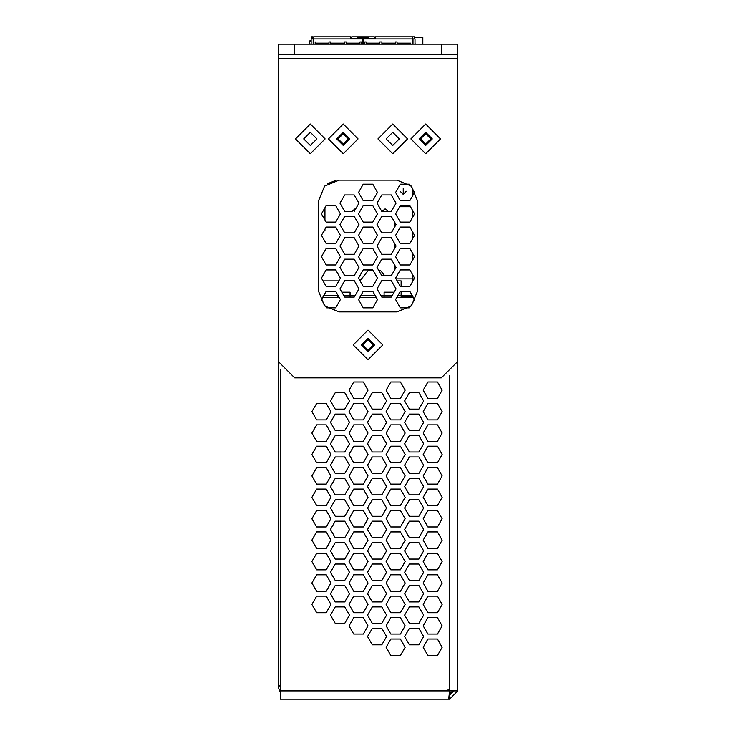 <?xml version="1.0" encoding="UTF-8"?>
<svg xmlns="http://www.w3.org/2000/svg" width="736" height="736" viewBox="0 0 736 736"><rect width="100%" height="100%" fill="white"/><g stroke="black" fill="none" stroke-linecap="round" stroke-linejoin="round"><path stroke-width="1.1" d="M310.242 40.958L311.135 40.627L310.242 40.627M401.166 297.381L413.328 297.381L414.598 299.57L410.394 306.838L414.598 299.57L409.832 291.327L400.32 291.327L395.563 299.57L396.824 297.381L401.166 297.381L401.166 295.32L412.142 295.32L412.74 296.35L401.166 296.35M322.883 297.004L321.402 299.57L325.606 306.838L321.402 299.57L326.168 291.327L335.68 291.327L340.437 299.57L339.176 297.381L337.677 297.381L337.677 294.796M315.44 44.132L315.44 43.148L329.038 43.148L329.038 44.132M330.648 44.132L330.648 43.148L344.246 43.148L344.246 44.132M346.334 44.132L346.334 43.148L359.932 43.148L359.932 44.132M366.197 44.132L366.197 43.148L379.794 43.148L379.794 44.132M381.883 44.132L381.883 43.148L395.48 43.148L395.48 44.132M397.09 44.132L397.09 43.148L410.688 43.148L410.688 44.132M384.063 297.096L384.063 292.238L394.1 292.238L384.063 292.238M350.042 297.096L350.042 292.238L341.9 292.238L350.042 292.238M350.695 37.131L351.725 37.131M414.552 37.131L422.795 37.131L422.795 44.132M457.81 54.436L457.81 361.367L441.333 377.844L294.667 377.844L278.19 361.367L278.19 44.132L278.19 54.436L441.333 54.436L441.333 44.132L457.81 44.132L457.81 54.436L441.333 54.436M278.19 44.132L294.667 44.132L294.667 54.436M449.576 375.636L449.576 690.957L448.702 699.2L280.25 699.2L280.25 690.957L457.81 690.957L457.81 105.929M368 339.738L362.848 344.89L368 350.042L373.152 344.89L368 339.738M368 338.707L361.818 344.89L368 351.072L374.182 344.89L368 338.707M425.675 133.74L420.532 138.892L425.675 144.044L430.827 138.892L425.675 133.74M425.675 132.71L419.502 138.892L425.675 145.075L431.857 138.892L425.675 132.71M343.28 133.74L338.128 138.892L343.28 144.044L348.432 138.892L343.28 133.74M343.28 132.71L337.097 138.892L343.28 145.075L349.462 138.892L343.28 132.71M425.675 153.723L410.844 138.892L425.675 124.062L440.514 138.892L425.675 153.723M425.675 132.296L419.088 138.892L425.675 145.48L432.271 138.892L425.675 132.296M310.325 153.723L295.486 138.892L310.325 124.062L325.156 138.892L310.325 153.723M310.325 132.296L303.729 138.892L310.325 145.48L316.912 138.892L310.325 132.296M368 359.72L353.17 344.89L368 330.059L382.83 344.89L368 359.72M368 338.293L361.404 344.89L368 351.477L374.596 344.89L368 338.293M392.72 153.723L377.89 138.892L392.72 124.062L407.551 138.892L392.72 153.723M392.72 132.296L386.124 138.892L392.72 145.48L399.308 138.892L392.72 132.296M343.28 153.723L328.449 138.892L343.28 124.062L358.11 138.892L343.28 153.723M343.28 132.296L336.692 138.892L343.28 145.48L349.876 138.892L343.28 132.296M417.441 291.327L411.406 305.891L396.842 311.926L339.158 311.926L324.594 305.891L318.559 291.327L318.559 200.689L324.594 186.125L339.158 180.09L396.842 180.09L411.406 186.125L417.441 200.689L417.441 291.327M309.497 41.593L309.414 44.132M406.318 191.296L403.227 194.387L403.227 188.204L403.227 194.387L400.136 191.296M382.048 211.407L385.094 208.803L388.148 211.407L382.048 211.407M351.974 211.407L355.019 208.803L355.672 208.877L354.218 211.407L358.975 203.164L354.218 194.92L344.706 194.92L339.949 203.164L344.706 211.407L351.974 211.407M357.908 38.244L357.908 36.8L368.202 36.8L366.638 36.8L368.202 36.8L368.202 38.244M325.57 249.504L322.902 254.122L325.57 249.504M375.415 36.8L412.491 36.8L375.415 36.8L375.415 38.244L350.695 38.244L350.695 36.8L313.619 36.8L313.619 38.898L311.622 38.898M323.003 280.904L338.845 280.904L323.003 280.904M344.54 280.904L354.384 280.904L344.54 280.904M360.033 280.821L368.202 270.609L373.161 270.609L368.202 270.609L360.033 280.821M378.856 270.609L380.567 270.609L384.624 275.669L380.567 270.609L378.856 270.609M388.571 280.618L391.46 280.904L388.571 280.618M401.166 280.904L397.155 280.904L401.166 280.904L401.166 286.387M399.676 206.742L410.476 206.742L399.676 206.742M412.491 36.8L414.552 36.8L412.491 36.8L413.522 36.8L412.491 36.8L412.491 38.898M363.271 44.132L363.271 38.898L414.552 38.898L414.552 36.8M409.198 184.212L400.32 184.212L395.563 192.455L400.32 200.689L409.832 200.689L414.598 192.455L410.394 185.178M394.984 269.284L394.984 265.586M394.984 247.857L394.984 244.159M394.984 226.44L394.984 222.732M395.968 278.843L414.193 278.843M398.02 295.32L401.166 295.32L401.166 291.327M323.932 230.929L324.944 230.929L324.944 229.163M324.944 207.745L324.944 220.009M358.561 38.244L358.561 37.416L362.839 37.416L362.839 38.244M363.271 38.244L363.271 37.416L367.558 37.416L367.558 38.244M311.558 38.898L311.558 36.8L312.588 36.8L312.588 38.898L362.839 38.898L362.839 44.132M350.695 36.8L313.619 36.8M357.908 36.8L368.202 36.8L351.725 36.8L351.725 38.244L350.695 38.244M375.415 38.244L374.385 38.244L374.385 36.8L368.202 36.8M315.22 44.132L315.22 41.952L315.44 43.148M329.038 43.148L329.038 41.952L330.648 41.952L330.648 43.148M344.246 43.148L344.246 41.952L346.334 41.952L346.334 43.148M359.932 43.148L359.932 41.952L361.358 41.952L361.358 44.132M312.588 38.898L313.122 38.898L313.122 44.132M364.752 44.132L364.752 41.952L366.197 41.952L366.197 43.148M379.794 43.148L379.794 41.952L381.883 41.952L381.883 43.148M395.48 43.148L395.48 41.952L397.09 41.952L397.09 43.148M410.688 43.148L410.9 44.132M414.552 38.898L412.988 38.898L412.988 44.132M360.346 296.35L358.487 299.57L363.244 307.804L372.756 307.804L377.513 299.57L376.252 297.381L359.748 297.381M337.677 297.381L322.883 297.381L337.677 297.381M311.135 44.132L311.135 38.898M414.975 38.898L414.975 44.132M371.091 36.8L374.385 36.8M351.725 36.8L355.019 36.8M311.135 43.148L310.886 44.132L311.135 43.148M415.233 44.132L414.975 43.148L415.233 44.132M311.135 40.958L309.497 40.958L309.497 44.132M374.385 37.131L375.415 37.131M280.25 692.291L278.19 686.835L280.25 684.977L278.19 686.835L280.25 686.844L278.19 686.844L278.19 113.574M445.455 690.957L448.233 689.88M449.356 694.094L451.012 692.916L449.549 691.316M451.012 692.916L452.594 690.957M441.333 44.132L294.667 44.132M278.19 105.929L278.19 107.585M327.667 183.595L335.69 180.384M400.32 307.804L409.198 307.804L400.32 307.804L395.563 299.57L400.32 307.804M335.68 307.804L340.437 299.57L335.68 307.804L326.802 307.804L335.68 307.804M423.66 400.918L418.904 392.674L409.382 392.674L404.625 400.918L409.382 409.161L418.904 409.161L423.66 400.918L418.904 392.674L409.382 392.674L404.625 400.918L409.382 409.161L418.904 409.161L423.66 400.918M386.575 400.918L381.818 392.674L372.306 392.674L367.549 400.918L372.306 409.161L381.818 409.161L386.575 400.918L381.818 392.674L372.306 392.674L367.549 400.918L372.306 409.161L381.818 409.161L386.575 400.918M423.66 636.576L418.904 628.342L409.382 628.342L404.625 636.576L409.382 644.819L418.904 644.819L423.66 636.576L418.904 628.342L409.382 628.342L404.625 636.576L409.382 644.819L418.904 644.819L423.66 636.576M423.66 615.158L418.904 606.915L409.382 606.915L404.625 615.158L409.382 623.392L418.904 623.392L423.66 615.158L418.904 606.915L409.382 606.915L404.625 615.158L409.382 623.392L418.904 623.392L423.66 615.158M423.66 593.731L418.904 585.488L409.382 585.488L404.625 593.731L409.382 601.974L418.904 601.974L423.66 593.731L418.904 585.488L409.382 585.488L404.625 593.731L409.382 601.974L418.904 601.974L423.66 593.731M423.66 572.304L418.904 564.07L409.382 564.07L404.625 572.304L409.382 580.548L418.904 580.548L423.66 572.304L418.904 564.07L409.382 564.07L404.625 572.304L409.382 580.548L418.904 580.548L423.66 572.304M423.66 550.887L418.904 542.644L409.382 542.644L404.625 550.887L409.382 559.121L418.904 559.121L423.66 550.887L418.904 542.644L409.382 542.644L404.625 550.887L409.382 559.121L418.904 559.121L423.66 550.887M423.66 529.46L418.904 521.217L409.382 521.217L404.625 529.46L409.382 537.703L418.904 537.703L423.66 529.46L418.904 521.217L409.382 521.217L404.625 529.46L409.382 537.703L418.904 537.703L423.66 529.46M423.66 508.033L418.904 499.799L409.382 499.799L404.625 508.033L409.382 516.276L418.904 516.276L423.66 508.033L418.904 499.799L409.382 499.799L404.625 508.033L409.382 516.276L418.904 516.276L423.66 508.033M423.66 486.616L418.904 478.372L409.382 478.372L404.625 486.616L409.382 494.85L418.904 494.85L423.66 486.616L418.904 478.372L409.382 478.372L404.625 486.616L409.382 494.85L418.904 494.85L423.66 486.616M423.66 465.189L418.904 456.946L409.382 456.946L404.625 465.189L409.382 473.432L418.904 473.432L423.66 465.189L418.904 456.946L409.382 456.946L404.625 465.189L409.382 473.432L418.904 473.432L423.66 465.189M423.66 443.762L418.904 435.528L409.382 435.528L404.625 443.762L409.382 452.005L418.904 452.005L423.66 443.762L418.904 435.528L409.382 435.528L404.625 443.762L409.382 452.005L418.904 452.005L423.66 443.762M423.66 422.344L418.904 414.101L409.382 414.101L404.625 422.344L409.382 430.578L418.904 430.578L423.66 422.344L418.904 414.101L409.382 414.101L404.625 422.344L409.382 430.578L418.904 430.578L423.66 422.344M386.575 636.576L381.818 628.342L372.306 628.342L367.549 636.576L372.306 644.819L381.818 644.819L386.575 636.576L381.818 628.342L372.306 628.342L367.549 636.576L372.306 644.819L381.818 644.819L386.575 636.576M386.575 615.158L381.818 606.915L372.306 606.915L367.549 615.158L372.306 623.392L381.818 623.392L386.575 615.158L381.818 606.915L372.306 606.915L367.549 615.158L372.306 623.392L381.818 623.392L386.575 615.158M386.575 593.731L381.818 585.488L372.306 585.488L367.549 593.731L372.306 601.974L381.818 601.974L386.575 593.731L381.818 585.488L372.306 585.488L367.549 593.731L372.306 601.974L381.818 601.974L386.575 593.731M386.575 572.304L381.818 564.07L372.306 564.07L367.549 572.304L372.306 580.548L381.818 580.548L386.575 572.304L381.818 564.07L372.306 564.07L367.549 572.304L372.306 580.548L381.818 580.548L386.575 572.304M386.575 550.887L381.818 542.644L372.306 542.644L367.549 550.887L372.306 559.121L381.818 559.121L386.575 550.887L381.818 542.644L372.306 542.644L367.549 550.887L372.306 559.121L381.818 559.121L386.575 550.887M386.575 529.46L381.818 521.217L372.306 521.217L367.549 529.46L372.306 537.703L381.818 537.703L386.575 529.46L381.818 521.217L372.306 521.217L367.549 529.46L372.306 537.703L381.818 537.703L386.575 529.46M386.575 508.033L381.818 499.799L372.306 499.799L367.549 508.033L372.306 516.276L381.818 516.276L386.575 508.033L381.818 499.799L372.306 499.799L367.549 508.033L372.306 516.276L381.818 516.276L386.575 508.033M386.575 486.616L381.818 478.372L372.306 478.372L367.549 486.616L372.306 494.85L381.818 494.85L386.575 486.616L381.818 478.372L372.306 478.372L367.549 486.616L372.306 494.85L381.818 494.85L386.575 486.616M386.575 465.189L381.818 456.946L372.306 456.946L367.549 465.189L372.306 473.432L381.818 473.432L386.575 465.189L381.818 456.946L372.306 456.946L367.549 465.189L372.306 473.432L381.818 473.432L386.575 465.189M386.575 443.762L381.818 435.528L372.306 435.528L367.549 443.762L372.306 452.005L381.818 452.005L386.575 443.762L381.818 435.528L372.306 435.528L367.549 443.762L372.306 452.005L381.818 452.005L386.575 443.762M386.575 422.344L381.818 414.101L372.306 414.101L367.549 422.344L372.306 430.578L381.818 430.578L386.575 422.344L381.818 414.101L372.306 414.101L367.549 422.344L372.306 430.578L381.818 430.578L386.575 422.344M349.499 615.158L344.742 606.915L335.23 606.915L330.473 615.158L335.23 623.392L344.742 623.392L349.499 615.158L344.742 606.915L335.23 606.915L330.473 615.158L335.23 623.392L344.742 623.392L349.499 615.158M349.499 593.731L344.742 585.488L335.23 585.488L330.473 593.731L335.23 601.974L344.742 601.974L349.499 593.731L344.742 585.488L335.23 585.488L330.473 593.731L335.23 601.974L344.742 601.974L349.499 593.731M349.499 572.304L344.742 564.07L335.23 564.07L330.473 572.304L335.23 580.548L344.742 580.548L349.499 572.304L344.742 564.07L335.23 564.07L330.473 572.304L335.23 580.548L344.742 580.548L349.499 572.304M349.499 550.887L344.742 542.644L335.23 542.644L330.473 550.887L335.23 559.121L344.742 559.121L349.499 550.887L344.742 542.644L335.23 542.644L330.473 550.887L335.23 559.121L344.742 559.121L349.499 550.887M349.499 529.46L344.742 521.217L335.23 521.217L330.473 529.46L335.23 537.703L344.742 537.703L349.499 529.46L344.742 521.217L335.23 521.217L330.473 529.46L335.23 537.703L344.742 537.703L349.499 529.46M349.499 508.033L344.742 499.799L335.23 499.799L330.473 508.033L335.23 516.276L344.742 516.276L349.499 508.033L344.742 499.799L335.23 499.799L330.473 508.033L335.23 516.276L344.742 516.276L349.499 508.033M349.499 486.616L344.742 478.372L335.23 478.372L330.473 486.616L335.23 494.85L344.742 494.85L349.499 486.616L344.742 478.372L335.23 478.372L330.473 486.616L335.23 494.85L344.742 494.85L349.499 486.616M349.499 465.189L344.742 456.946L335.23 456.946L330.473 465.189L335.23 473.432L344.742 473.432L349.499 465.189L344.742 456.946L335.23 456.946L330.473 465.189L335.23 473.432L344.742 473.432L349.499 465.189M349.499 443.762L344.742 435.528L335.23 435.528L330.473 443.762L335.23 452.005L344.742 452.005L349.499 443.762L344.742 435.528L335.23 435.528L330.473 443.762L335.23 452.005L344.742 452.005L349.499 443.762M349.499 422.344L344.742 414.101L335.23 414.101L330.473 422.344L335.23 430.578L344.742 430.578L349.499 422.344L344.742 414.101L335.23 414.101L330.473 422.344L335.23 430.578L344.742 430.578L349.499 422.344M344.742 409.161L349.499 400.918L344.742 392.674L335.23 392.674L330.473 400.918L335.23 409.161L344.742 409.161L349.499 400.918L344.742 392.674L335.23 392.674L330.473 400.918L335.23 409.161L344.742 409.161M442.198 390.209L437.442 381.966L427.929 381.966L423.172 390.209L427.929 398.443L437.442 398.443L442.198 390.209L437.442 381.966L427.929 381.966L423.172 390.209L427.929 398.443L437.442 398.443L442.198 390.209M405.122 390.209L400.356 381.966L390.844 381.966L386.087 390.209L390.844 398.443L400.356 398.443L405.122 390.209L400.356 381.966L390.844 381.966L386.087 390.209L390.844 398.443L400.356 398.443L405.122 390.209M368.037 390.209L363.28 381.966L353.768 381.966L349.011 390.209L353.768 398.443L363.28 398.443L368.037 390.209L363.28 381.966L353.768 381.966L349.011 390.209L353.768 398.443L363.28 398.443L368.037 390.209M442.198 647.294L437.442 639.05L427.929 639.05L423.172 647.294L427.929 655.528L437.442 655.528L442.198 647.294L437.442 639.05L427.929 639.05L423.172 647.294L427.929 655.528L437.442 655.528L442.198 647.294M442.198 625.867L437.442 617.624L427.929 617.624L423.172 625.867L427.929 634.11L437.442 634.11L442.198 625.867L437.442 617.624L427.929 617.624L423.172 625.867L427.929 634.11L437.442 634.11L442.198 625.867M442.198 604.44L437.442 596.206L427.929 596.206L423.172 604.44L427.929 612.683L437.442 612.683L442.198 604.44L437.442 596.206L427.929 596.206L423.172 604.44L427.929 612.683L437.442 612.683L442.198 604.44M442.198 583.022L437.442 574.779L427.929 574.779L423.172 583.022L427.929 591.256L437.442 591.256L442.198 583.022L437.442 574.779L427.929 574.779L423.172 583.022L427.929 591.256L437.442 591.256L442.198 583.022M442.198 561.596L437.442 553.352L427.929 553.352L423.172 561.596L427.929 569.839L437.442 569.839L442.198 561.596L437.442 553.352L427.929 553.352L423.172 561.596L427.929 569.839L437.442 569.839L442.198 561.596M442.198 540.169L437.442 531.935L427.929 531.935L423.172 540.169L427.929 548.412L437.442 548.412L442.198 540.169L437.442 531.935L427.929 531.935L423.172 540.169L427.929 548.412L437.442 548.412L442.198 540.169M442.198 518.751L437.442 510.508L427.929 510.508L423.172 518.751L427.929 526.985L437.442 526.985L442.198 518.751L437.442 510.508L427.929 510.508L423.172 518.751L427.929 526.985L437.442 526.985L442.198 518.751M442.198 497.324L437.442 489.081L427.929 489.081L423.172 497.324L427.929 505.568L437.442 505.568L442.198 497.324L437.442 489.081L427.929 489.081L423.172 497.324L427.929 505.568L437.442 505.568L442.198 497.324M442.198 475.898L437.442 467.664L427.929 467.664L423.172 475.898L427.929 484.141L437.442 484.141L442.198 475.898L437.442 467.664L427.929 467.664L423.172 475.898L427.929 484.141L437.442 484.141L442.198 475.898M442.198 454.48L437.442 446.237L427.929 446.237L423.172 454.48L427.929 462.714L437.442 462.714L442.198 454.48L437.442 446.237L427.929 446.237L423.172 454.48L427.929 462.714L437.442 462.714L442.198 454.48M442.198 433.053L437.442 424.81L427.929 424.81L423.172 433.053L427.929 441.296L437.442 441.296L442.198 433.053L437.442 424.81L427.929 424.81L423.172 433.053L427.929 441.296L437.442 441.296L442.198 433.053M442.198 411.626L437.442 403.392L427.929 403.392L423.172 411.626L427.929 419.87L437.442 419.87L442.198 411.626L437.442 403.392L427.929 403.392L423.172 411.626L427.929 419.87L437.442 419.87L442.198 411.626M405.122 647.294L400.356 639.05L390.844 639.05L386.087 647.294L390.844 655.528L400.356 655.528L405.122 647.294L400.356 639.05L390.844 639.05L386.087 647.294L390.844 655.528L400.356 655.528L405.122 647.294M405.122 625.867L400.356 617.624L390.844 617.624L386.087 625.867L390.844 634.11L400.356 634.11L405.122 625.867L400.356 617.624L390.844 617.624L386.087 625.867L390.844 634.11L400.356 634.11L405.122 625.867M405.122 604.44L400.356 596.206L390.844 596.206L386.087 604.44L390.844 612.683L400.356 612.683L405.122 604.44L400.356 596.206L390.844 596.206L386.087 604.44L390.844 612.683L400.356 612.683L405.122 604.44M405.122 583.022L400.356 574.779L390.844 574.779L386.087 583.022L390.844 591.256L400.356 591.256L405.122 583.022L400.356 574.779L390.844 574.779L386.087 583.022L390.844 591.256L400.356 591.256L405.122 583.022M405.122 561.596L400.356 553.352L390.844 553.352L386.087 561.596L390.844 569.839L400.356 569.839L405.122 561.596L400.356 553.352L390.844 553.352L386.087 561.596L390.844 569.839L400.356 569.839L405.122 561.596M405.122 540.169L400.356 531.935L390.844 531.935L386.087 540.169L390.844 548.412L400.356 548.412L405.122 540.169L400.356 531.935L390.844 531.935L386.087 540.169L390.844 548.412L400.356 548.412L405.122 540.169M405.122 518.751L400.356 510.508L390.844 510.508L386.087 518.751L390.844 526.985L400.356 526.985L405.122 518.751L400.356 510.508L390.844 510.508L386.087 518.751L390.844 526.985L400.356 526.985L405.122 518.751M405.122 497.324L400.356 489.081L390.844 489.081L386.087 497.324L390.844 505.568L400.356 505.568L405.122 497.324L400.356 489.081L390.844 489.081L386.087 497.324L390.844 505.568L400.356 505.568L405.122 497.324M405.122 475.898L400.356 467.664L390.844 467.664L386.087 475.898L390.844 484.141L400.356 484.141L405.122 475.898L400.356 467.664L390.844 467.664L386.087 475.898L390.844 484.141L400.356 484.141L405.122 475.898M405.122 454.48L400.356 446.237L390.844 446.237L386.087 454.48L390.844 462.714L400.356 462.714L405.122 454.48L400.356 446.237L390.844 446.237L386.087 454.48L390.844 462.714L400.356 462.714L405.122 454.48M405.122 433.053L400.356 424.81L390.844 424.81L386.087 433.053L390.844 441.296L400.356 441.296L405.122 433.053L400.356 424.81L390.844 424.81L386.087 433.053L390.844 441.296L400.356 441.296L405.122 433.053M405.122 411.626L400.356 403.392L390.844 403.392L386.087 411.626L390.844 419.87L400.356 419.87L405.122 411.626L400.356 403.392L390.844 403.392L386.087 411.626L390.844 419.87L400.356 419.87L405.122 411.626M368.037 625.867L363.28 617.624L353.768 617.624L349.011 625.867L353.768 634.11L363.28 634.11L368.037 625.867L363.28 617.624L353.768 617.624L349.011 625.867L353.768 634.11L363.28 634.11L368.037 625.867M368.037 604.44L363.28 596.206L353.768 596.206L349.011 604.44L353.768 612.683L363.28 612.683L368.037 604.44L363.28 596.206L353.768 596.206L349.011 604.44L353.768 612.683L363.28 612.683L368.037 604.44M368.037 583.022L363.28 574.779L353.768 574.779L349.011 583.022L353.768 591.256L363.28 591.256L368.037 583.022L363.28 574.779L353.768 574.779L349.011 583.022L353.768 591.256L363.28 591.256L368.037 583.022M368.037 561.596L363.28 553.352L353.768 553.352L349.011 561.596L353.768 569.839L363.28 569.839L368.037 561.596L363.28 553.352L353.768 553.352L349.011 561.596L353.768 569.839L363.28 569.839L368.037 561.596M368.037 540.169L363.28 531.935L353.768 531.935L349.011 540.169L353.768 548.412L363.28 548.412L368.037 540.169L363.28 531.935L353.768 531.935L349.011 540.169L353.768 548.412L363.28 548.412L368.037 540.169M368.037 518.751L363.28 510.508L353.768 510.508L349.011 518.751L353.768 526.985L363.28 526.985L368.037 518.751L363.28 510.508L353.768 510.508L349.011 518.751L353.768 526.985L363.28 526.985L368.037 518.751M368.037 497.324L363.28 489.081L353.768 489.081L349.011 497.324L353.768 505.568L363.28 505.568L368.037 497.324L363.28 489.081L353.768 489.081L349.011 497.324L353.768 505.568L363.28 505.568L368.037 497.324M368.037 475.898L363.28 467.664L353.768 467.664L349.011 475.898L353.768 484.141L363.28 484.141L368.037 475.898L363.28 467.664L353.768 467.664L349.011 475.898L353.768 484.141L363.28 484.141L368.037 475.898M368.037 454.48L363.28 446.237L353.768 446.237L349.011 454.48L353.768 462.714L363.28 462.714L368.037 454.48L363.28 446.237L353.768 446.237L349.011 454.48L353.768 462.714L363.28 462.714L368.037 454.48M368.037 433.053L363.28 424.81L353.768 424.81L349.011 433.053L353.768 441.296L363.28 441.296L368.037 433.053L363.28 424.81L353.768 424.81L349.011 433.053L353.768 441.296L363.28 441.296L368.037 433.053M368.037 411.626L363.28 403.392L353.768 403.392L349.011 411.626L353.768 419.87L363.28 419.87L368.037 411.626L363.28 403.392L353.768 403.392L349.011 411.626L353.768 419.87L363.28 419.87L368.037 411.626M330.961 604.44L326.204 596.206L316.692 596.206L311.926 604.44L316.692 612.683L326.204 612.683L330.961 604.44L326.204 596.206L316.692 596.206L311.926 604.44L316.692 612.683L326.204 612.683L330.961 604.44M330.961 583.022L326.204 574.779L316.692 574.779L311.926 583.022L316.692 591.256L326.204 591.256L330.961 583.022L326.204 574.779L316.692 574.779L311.926 583.022L316.692 591.256L326.204 591.256L330.961 583.022M330.961 561.596L326.204 553.352L316.692 553.352L311.926 561.596L316.692 569.839L326.204 569.839L330.961 561.596L326.204 553.352L316.692 553.352L311.926 561.596L316.692 569.839L326.204 569.839L330.961 561.596M330.961 540.169L326.204 531.935L316.692 531.935L311.926 540.169L316.692 548.412L326.204 548.412L330.961 540.169L326.204 531.935L316.692 531.935L311.926 540.169L316.692 548.412L326.204 548.412L330.961 540.169M330.961 518.751L326.204 510.508L316.692 510.508L311.926 518.751L316.692 526.985L326.204 526.985L330.961 518.751L326.204 510.508L316.692 510.508L311.926 518.751L316.692 526.985L326.204 526.985L330.961 518.751M330.961 497.324L326.204 489.081L316.692 489.081L311.926 497.324L316.692 505.568L326.204 505.568L330.961 497.324L326.204 489.081L316.692 489.081L311.926 497.324L316.692 505.568L326.204 505.568L330.961 497.324M330.961 475.898L326.204 467.664L316.692 467.664L311.926 475.898L316.692 484.141L326.204 484.141L330.961 475.898L326.204 467.664L316.692 467.664L311.926 475.898L316.692 484.141L326.204 484.141L330.961 475.898M330.961 454.48L326.204 446.237L316.692 446.237L311.926 454.48L316.692 462.714L326.204 462.714L330.961 454.48L326.204 446.237L316.692 446.237L311.926 454.48L316.692 462.714L326.204 462.714L330.961 454.48M330.961 433.053L326.204 424.81L316.692 424.81L311.926 433.053L316.692 441.296L326.204 441.296L330.961 433.053L326.204 424.81L316.692 424.81L311.926 433.053L316.692 441.296L326.204 441.296L330.961 433.053M330.961 411.626L326.204 403.392L316.692 403.392L311.926 411.626L316.692 419.87L326.204 419.87L330.961 411.626L326.204 403.392L316.692 403.392L311.926 411.626L316.692 419.87L326.204 419.87L330.961 411.626M396.051 203.164L391.294 194.92L381.782 194.92L377.025 203.164L381.782 211.407L391.294 211.407L396.051 203.164M396.051 288.852L391.294 280.618L381.782 280.618L377.025 288.852L381.782 297.096L391.294 297.096L396.051 288.852M396.051 267.435L391.294 259.192L381.782 259.192L377.025 267.435L381.782 275.669L391.294 275.669L396.051 267.435M396.051 246.008L391.294 237.774L381.782 237.774L377.025 246.008L381.782 254.251L391.294 254.251L396.051 246.008M396.051 224.59L391.294 216.347L381.782 216.347L377.025 224.59L381.782 232.824L391.294 232.824L396.051 224.59M358.975 288.852L354.218 280.618L344.706 280.618L339.949 288.852L344.706 297.096L354.218 297.096L358.975 288.852M358.975 267.435L354.218 259.192L344.706 259.192L339.949 267.435L344.706 275.669L354.218 275.669L358.975 267.435M358.975 246.008L354.218 237.774L344.706 237.774L339.949 246.008L344.706 254.251L354.218 254.251L358.975 246.008M358.975 224.59L354.218 216.347L344.706 216.347L339.949 224.59L344.706 232.824L354.218 232.824L358.975 224.59M358.487 192.455L363.244 200.689L372.756 200.689L377.513 192.455L372.756 184.212L363.244 184.212L358.487 192.455M395.563 278.144L400.32 286.387L409.832 286.387L414.598 278.144L409.832 269.91L400.32 269.91L395.563 278.144M395.563 256.726L400.32 264.96L409.832 264.96L414.598 256.726L409.832 248.483L400.32 248.483L395.563 256.726M395.563 235.299L400.32 243.542L409.832 243.542L414.598 235.299L409.832 227.056L400.32 227.056L395.563 235.299M395.563 213.872L400.32 222.116L409.832 222.116L414.598 213.872L409.832 205.638L400.32 205.638L395.563 213.872M358.487 299.57L363.244 307.804L372.756 307.804L377.513 299.57L372.756 291.327L363.244 291.327L358.487 299.57M358.487 278.144L363.244 286.387L372.756 286.387L377.513 278.144L372.756 269.91L363.244 269.91L358.487 278.144M358.487 256.726L363.244 264.96L372.756 264.96L377.513 256.726L372.756 248.483L363.244 248.483L358.487 256.726M358.487 235.299L363.244 243.542L372.756 243.542L377.513 235.299L372.756 227.056L363.244 227.056L358.487 235.299M358.487 213.872L363.244 222.116L372.756 222.116L377.513 213.872L372.756 205.638L363.244 205.638L358.487 213.872M321.402 278.144L326.168 286.387L335.68 286.387L340.437 278.144L335.68 269.91L326.168 269.91L321.402 278.144M321.402 256.726L326.168 264.96L335.68 264.96L340.437 256.726L335.68 248.483L326.168 248.483L321.402 256.726M321.402 235.299L326.168 243.542L335.68 243.542L340.437 235.299L335.68 227.056L326.168 227.056L321.402 235.299M321.402 213.872L326.168 222.116L335.68 222.116L340.437 213.872L335.68 205.638L326.168 205.638L321.402 213.872M280.25 369.343L280.25 690.957M407.505 699.2L449.576 699.2L457.81 690.957M449.576 699.2L449.576 695.078L453.698 690.957M412.491 281.778L412.491 274.51M412.491 196.089L412.491 188.812M412.491 260.36L412.491 253.083M412.491 238.933L412.491 231.665M412.491 217.506L412.491 210.238M323.858 295.32L337.98 295.32M343.684 295.32L355.24 295.32M360.934 295.32L375.066 295.32M380.76 295.32L392.316 295.32M457.81 58.558L278.19 58.558"/></g></svg>
